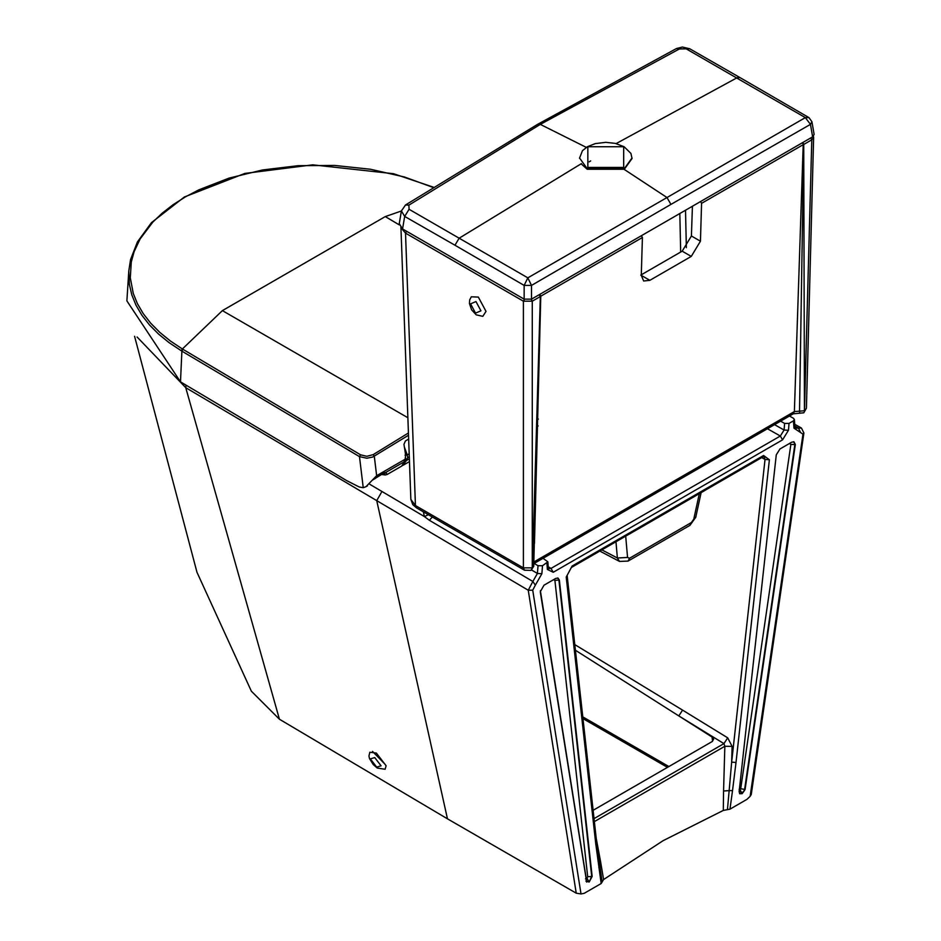 <?xml version="1.0" encoding="UTF-8"?>
<svg xmlns="http://www.w3.org/2000/svg" width="941" height="941" viewBox="0 0 941 941"><rect width="100%" height="100%" fill="white"/><g stroke="black" fill="none" stroke-linecap="round" stroke-linejoin="round"><path stroke-width="1.41" d="M385.104 769.268L386.128 765.774L376.365 753.071L369.837 752.247L368.954 756.046L369.519 758.611L373.248 764.562L377.259 768.044L385.104 769.268M406.583 231.263L405.512 233.133L523.396 301.191L523.396 567.87L532.277 567.87L532.277 301.191L540.334 296.533L532.394 567.799L533.735 566.306L530.842 570.387L524.478 570.199L523.396 567.87L415.44 505.54L416.522 507.869L412.793 504.658L410.852 499.389L415.44 505.54L405.512 233.133L401.042 227.851M531.183 299.309L532.277 301.191L523.396 301.191L524.478 299.309M532.277 567.87L532.147 568.835L532.277 567.87M530.842 570.387L532.147 568.835M813.4 136.269L813.636 137.28L811.789 139.809L803.732 144.467L804.449 410.723L799.532 411.182L803.72 144.455L802.838 142.491M803.72 144.455L802.167 142.879M700.551 201.55L701.574 203.35L803.202 144.679L794.38 411.57L799.532 411.182L799.732 413.205L803.79 412.805L806.413 408.182L813.636 137.28M692.423 206.244L691.412 235.991L700.445 241.214L701.574 203.35M700.445 241.214L691.27 256.411L649.855 280.324L643.668 281.006L641.28 275.372L642.409 237.508L641.386 235.709M649.855 280.324L640.774 275.09L682.19 251.176L691.412 235.991M538.805 361.356L534.464 543.486L540.781 296.18L642.409 237.508M540.287 296.439L539.099 294.756M810.719 137.939L811.789 139.809L804.449 411.617M533.712 562.071L794.38 411.57L793.298 413.817L799.732 413.205M540.781 296.18L539.746 294.392M537.405 419.627L538.393 419.063M590.677 160.899L589.195 161.852M811.93 121.765L810.46 124.365L805.343 117.613L808.978 117.625L811.93 121.765L814.118 134.422L812.624 136.845L531.512 299.144L531.512 285.405L524.149 285.405L524.149 299.144L402.56 228.945L404.677 216.43L409.064 209.278L459.161 238.202L454.962 245.225L524.149 285.405L527.83 277.842L531.512 285.405L670.945 204.397L666.993 197.539L527.83 277.842L459.161 238.202L581.42 163.628M454.962 245.225L404.677 216.43L401.395 210.937L405.524 204.973L408.888 205.126L540.31 124.388L586.325 147.396M401.395 210.937L399.255 223.629L402.56 228.945M679.39 48.956L676.497 48.52L682.437 47.05L689.694 48.756L679.39 48.956L540.31 124.388L537.64 124.318L676.497 48.52M808.978 117.625L739.955 77.574L737.038 77.762L616.143 143.585M524.149 299.144L531.512 299.144M376.024 477.64L374.777 478.828M180.496 381.858L181.884 351.146L169.168 342.712L158.547 334.067L149.454 324.916L141.891 315.235L135.975 305.155L131.799 294.862L129.364 284.382L128.799 270.973L126.882 300.873L180.496 381.858L346.806 480.686L359.239 486.991L363.238 487.697L365.943 486.72L376.647 475.687L374.295 456.244L373.177 454.632L408.429 432.989M363.238 487.697L359.486 456.632L366.849 458.22L372.695 457.044L408.512 435.236M385.128 473.005L385.857 472.394L384.257 472.794L372.471 480.122M407.876 417.733L222.394 310.624L182.378 348.982L360.556 454.809L366.837 456.303L373.177 454.632M360.556 454.809L359.486 456.632L181.884 351.146L182.954 349.334M404.642 460.043L403.16 464.807L401.666 466.101L387.174 474.464L385.857 472.394L404.618 461.572L405.112 459.255L376.647 475.687M408.653 439.082L405.418 440.953L403.948 444.364L405.677 455.197L405.112 459.255M222.394 310.624L385.292 216.583L399.255 224.875M385.292 216.583L401.384 210.996M385.151 473.264L383.999 474.17L385.269 474.982L387.174 474.464M383.963 473.264L384.575 473.064M433.095 187.435L404.395 176.979L370.472 169.251L334.69 165.44L298.321 165.675L262.598 169.956L229.145 178.084L198.857 189.835L185.412 196.869L173.179 204.644L162.228 213.136L152.818 222.111L140.115 238.955L134.116 251.682L131.281 262.033L130.293 277.818L133.281 293.498L137.421 303.696L143.291 313.694L150.795 323.304L159.817 332.396L170.345 340.96L182.378 348.982L181.295 350.793M409.37 458.82L406.112 460.702L407.7 457.761L409.3 456.832M406.112 460.702L405.583 458.561M404.371 447.01L407.241 454.903L409.194 453.774M402.407 465.595L405.994 461.137M482.804 316.341L486.015 311.4L478.346 297.085L471.312 296.803L469.688 299.873L469.441 303.484L471.594 309.801L476.205 314.835L482.804 316.341M581.138 163.793L587.196 169.251L624.342 169.251L632.034 158.535L630.94 153.454L624.118 146.737L615.273 143.373L605.769 142.326L595.253 143.62L587.502 146.678L582.455 150.689L579.503 158.229M575.41 650.243L712.102 737.074L713.654 739.191L712.137 741.579L593.124 810.295M682.566 710.114L727.699 737.838L723.935 743.625L678.802 715.901L682.566 710.114L574.775 644.597M780.595 421.156L784.606 423.415L789.029 423.403L793.451 420.85L794.38 419.486L793.439 418.263L789.475 416.028M534.159 563.436L538.029 565.717L542.51 565.729L547.85 561.812L543.039 558.307M708.079 487.532L707.432 488.944L762.928 456.903L763.574 455.491L708.079 487.532L630.917 532.112L630.27 533.535L626.988 535.382L627.647 533.97L572.152 566.011L566.223 577.056L595.712 843.465L601.17 883.528L584.208 893.315L581.02 893.95L576.233 893.185L447.457 818.823L279.43 719.23L251.329 691.165M793.451 420.85L793.981 428.167L802.979 434.142L750.13 796.321L746.931 799.368L729.969 809.166L723.3 810.424L723.558 791.005L729.157 790.616L727.428 809.695M586.208 881.305L589.195 881.964L592.16 876.436L559.354 580.044L557.978 578.033L555.708 578.444L544.004 585.208L540.275 591.783L586.69 882.105M779.971 448.975L776.278 454.809L739.144 791.581L739.72 793.745L742.226 793.604L745.072 789.581L795.333 444.528L793.945 441.8L791.675 442.211L779.971 448.975M774.549 424.65L784.088 430.025L780.336 436.012L767.444 428.755M739.579 793.592L742.049 793.71M739.155 789.311L741.684 793.428L745.072 789.581M739.849 789.828L740.708 788.758L744.625 789.381L794.886 444.34L793.71 441.741M762.928 456.903L764.045 456.526L765.033 459.443L761.692 457.62M793.981 428.167L794.898 426.638L795.439 428.19L798.45 428.131L794.851 426.108M601.17 883.528L603.522 879.588L663.134 840.666L723.3 810.424M723.558 791.005L724.852 746.26L732.11 746.378L731.651 762.151L736.015 762.469L769.385 459.761L763.574 455.491M729.969 809.166L732.521 790.628L729.157 790.616L731.651 762.151L765.033 459.443L769.385 459.761M593.536 822.081L724.852 746.26L723.935 743.625L594.042 818.623M750.13 796.321L751.259 794.51L803.896 432.978L802.979 434.142M803.896 432.978L801.438 428.061L798.45 428.131L800.403 432.131M699.504 492.813L693.752 519.244L695.752 517.303L689.918 525.372L691.412 522.526L629.564 558.236L627.553 557.46L625.636 535.464M548.203 566.741L551.014 568.411L548.474 568.705L548.285 567.929L547.38 569.458L553.237 572.269L782.547 439.87L788.487 430.26L789.029 423.403M629.564 558.236L628.07 561.083L619.531 561.424L617.378 558.001L627.553 557.46M557.742 577.974L558.895 579.868L591.701 876.259L589.195 881.964M592.16 876.436L587.702 876.753L586.996 878.071L588.831 881.67L585.89 881.023M538.029 565.717L537.417 573.457L532.853 581.467L429.367 520.279L432.342 517.009M428.343 514.703L424.415 516.585L429.367 520.279M596.229 838.407L600.64 861.968L599.358 863.45M447.457 818.823L376.729 500.624L528.254 590.242L532.853 581.467L535.347 585.161L541.875 573.728L542.51 565.729M572.152 566.011L566.223 577.056M595.712 843.465L596.606 841.83L602.099 882.058M369.707 484.25L381.964 491.484L376.729 500.624L185.742 387.668L186.071 385.198M137.092 337.007L185.742 387.668L279.43 719.23M384.987 764.198L372.507 751.388M374.741 757.576L381.07 765.809L376.682 767.103L370.354 758.869L374.741 757.576M538.181 425.92L537.24 426.473M416.522 507.869L524.478 570.199M691.27 256.411L682.19 251.176M686.354 247.648L685.518 210.231M680.672 252.047L679.825 213.513M624.154 169.356L666.993 197.539L805.343 117.613L686.565 49.061M409.064 209.278L408.888 205.126M405.524 204.973L537.64 124.318M812.624 136.845L810.46 124.365L670.945 204.397M128.799 270.973L130.552 259.575L137.421 241.943L151.489 222.605L184.424 196.963L244.848 173.426L312.741 164.84L393.456 173.697L433.46 187.2M382.481 474.111L383.999 474.17L383.799 473.358M384.257 472.794L376.776 477.122M407.7 457.761L407.241 454.903L405.042 455.173M475.97 301.555L480.945 310.824L475.534 313.13L470.571 303.861L475.97 301.555M579.503 157.935L587.196 168.651L624.342 168.651L632.034 157.935M587.843 167.427L587.843 146.737L623.683 146.737L623.683 167.427L587.843 167.427M712.102 737.074L712.549 741.308M668.875 766.55L582.785 716.877M553.237 572.269L551.014 568.411L780.336 436.012L782.547 439.87M693.752 519.244L691.412 522.526M546.921 563.177L547.38 569.458M581.02 893.95L532.724 590.183L535.347 585.161M630.917 532.112L627.647 533.97M732.521 790.628L736.015 762.469M727.699 737.838L732.11 746.378M740.026 789.722L742.226 793.604M740.708 788.758L790.875 444.411L795.333 444.528M790.875 444.411L789.44 443.505L779.83 449.045M600.64 861.968L603.593 879.541M784.606 423.415L784.088 430.025L788.487 430.26M704.797 489.461L704.15 490.884L630.27 533.535M794.38 419.486L794.898 426.638L793.945 425.356M628.07 561.083L689.918 525.372M541.875 573.728L537.417 573.457L531.524 569.975M615.967 541.745L617.378 558.001L601.887 549.873M559.354 580.044L554.896 580.362L587.702 876.753M586.996 878.071L589.019 882.07M586.819 878.176L585.478 878.918M586.149 877.988L540.369 590.654M554.896 580.362L553.473 579.738L543.874 585.278M532.724 590.183L528.254 590.242L576.233 893.185M598.852 867.802L599.523 865.461M381.964 491.484L424.415 516.585L423.356 511.822M410.852 499.389L400.913 226.875M533.735 566.306L538.911 356.58M806.413 408.182L803.79 412.805M793.298 413.817L533.853 563.612M739.955 77.574L689.694 48.756M367.413 485.874L365.943 486.72M381.775 474.523L385.269 474.982M405.677 458.161L405.065 460.996L401.666 466.101M403.136 465.242L409.476 461.584M582.973 718.618L667.463 767.362M707.432 488.944L704.15 490.884M695.752 517.303L701.127 492.625M794.722 424.273L801.438 428.061M619.531 561.424L599.805 551.085M626.988 535.382L571.493 567.423M567.129 575.41L596.606 841.83M547.85 561.812L548.285 567.929M134.575 336.29L196.987 572.304L251.459 691.412"/></g></svg>
